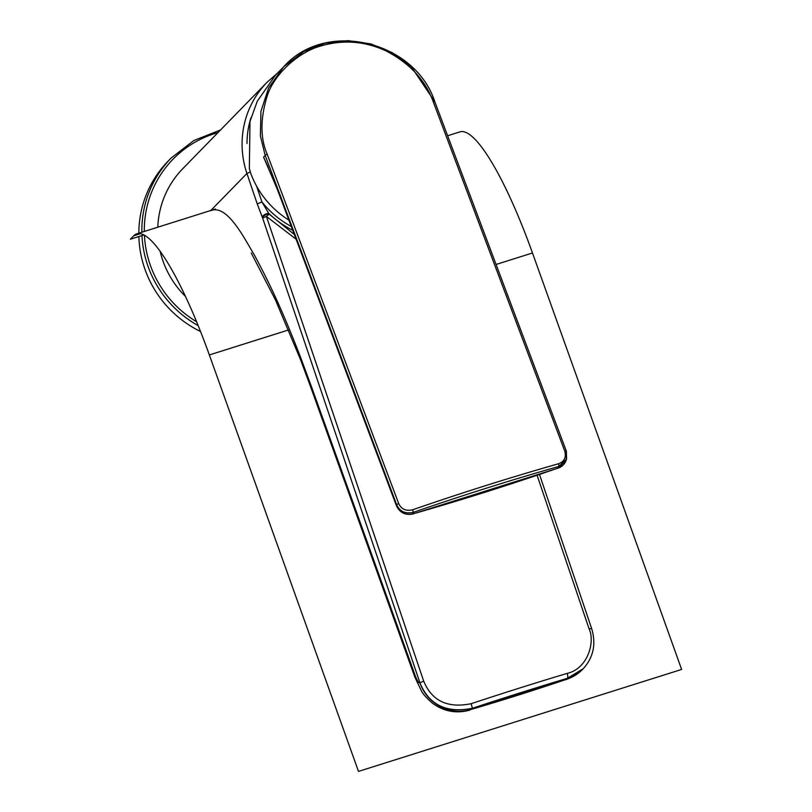 <?xml version="1.0" encoding="UTF-8"?>
<svg xmlns="http://www.w3.org/2000/svg" width="812" height="812" viewBox="0 0 812 812"><rect width="100%" height="100%" fill="white"/><g stroke="black" fill="none" stroke-linecap="round" stroke-linejoin="round"><path stroke-width="1.22" d="M256.582 186.121L261.931 201.934L269.178 214.155L266.397 216.428L423.691 681.136C431.893 700.959 447.716 708.48 471.173 703.689L472.422 708.277A384.462 39.524 -18.7 0 1 567.344 678.324L583.219 668.733C593.481 657.385 596.282 643.977 591.633 628.508L539.513 474.512M471.173 703.689A388.775 39.961 -18.7 0 1 567.162 673.402C588.213 668.52 595.186 641.45 589.116 628.935L537.118 475.324M294.309 234.465L269.178 214.155A4.324 2.223 155.6 0 0 264.915 215.221A4.324 2.223 155.6 0 0 262.631 218.083L266.397 216.428L296.086 239.185M291.305 226.487A93.248 90.924 44.3 0 1 261.931 201.934L257.221 203.893L262.631 218.083L419.916 682.79C429.061 704.968 446.559 713.464 472.422 708.277L471.366 709.353C501.41 700.604 533.048 690.616 566.289 679.4L471.366 709.353A41.036 40.011 44.3 0 1 419.916 682.79L423.691 681.136M292.736 230.293A96.303 93.898 44.3 0 1 268.904 213.536A4.324 2.203 155.6 0 0 264.641 214.601A4.324 2.203 155.6 0 0 262.347 217.454M469.417 710.256L469.529 710.226C456.07 713.748 443.748 711.434 432.552 703.263C426.533 698.026 422.819 693.915 421.408 690.91L414.82 677.035A41.036 7.856 160.2 0 1 415.074 675.269C417.063 680.659 418.677 683.156 419.916 682.79M210.572 210.744C227.015 203.609 244.28 238.302 254.532 255.323C267.605 279.734 280.658 305.901 300.43 356.945L311.554 386.948A41.036 7.826 160.3 0 0 311.3 388.704L414.82 677.035M277.389 73.232L267.046 82.286L182.73 168.734A91.797 89.503 44.3 0 0 157.812 227.198M160.167 251.375A91.797 89.503 44.3 0 0 162.613 259.911A91.797 89.503 44.3 0 0 185.481 296.451M300.43 356.945A41.036 11.652 159.1 0 0 300.47 359.493L275.461 299.963L251.273 253.05M447.615 135.756L459.907 131.879A169.779 33.383 72.5 0 1 532.479 252.989L681.623 669.443L358.498 771.4L209.344 354.945A169.779 33.383 -107.5 0 0 136.771 233.836A169.779 33.383 -107.5 0 0 133.716 235.784L130.377 239.215L143.886 234.952M267.99 166.978L263.575 157.122L268.305 167.526M265.93 162.41L277.308 189.297A2.162 0.568 159.4 0 1 277.308 189.176L263.575 157.122L265.189 155.468L260.378 135.969L260.916 111.396L268.66 87.838L283.682 66.777L275.369 75.303L257.262 101.256L249.994 121.475L249.345 168.531L250.867 173.677A90.711 88.457 44.3 0 0 288.899 220.093M434.836 101.936A2.162 0.568 159.4 0 0 434.836 101.815C415.46 41.412 326.191 18.94 283.682 66.777L303.85 51.471L325.186 43.178L348.043 40.63L370.911 43.909L392.409 52.75L411.156 66.533L434.755 101.723M564.787 451.188C566.38 457.43 564.269 461.632 558.453 463.774A764.701 200.117 159.4 0 0 412.628 509.784C405.939 511.276 401.301 509.215 398.712 503.592L267.189 154.229C260.216 138.04 260.226 118.593 267.239 95.877C274.02 74.46 298.248 51.897 321.288 45.858C343.466 39.453 365.156 41.179 386.35 51.054C409.867 63.437 425.508 80.358 433.263 101.825L564.787 451.188A2.162 0.568 159.4 0 1 566.36 451.167L566.593 459.024L558.768 466.453A2.162 0.629 -105.9 0 0 558.453 463.774M433.263 101.825A2.162 0.568 159.4 0 1 434.836 101.804L566.36 451.178A2.162 0.568 159.4 0 1 566.36 451.299L566.279 459.998L558.23 468.108C562.107 466.768 564.787 464.058 566.279 459.998M277.308 189.176L396.449 505.653C400.001 512.687 405.472 515.437 412.851 513.905L413.359 512.342C405.361 514.077 399.808 511.58 396.713 504.831L265.189 155.468A2.162 0.568 -20.6 0 1 267.189 154.229M200.534 331.509A107.56 104.88 44.3 0 1 144.516 267.99A107.56 104.88 -135.7 0 1 138.872 236.536M138.832 233.186A107.56 104.88 -135.7 0 1 168.094 161.152L171.109 158.066A107.56 104.88 -135.7 0 0 141.856 232.232M567.162 673.402A4.324 1.401 73.3 0 1 567.344 678.324L566.289 679.4A41.036 40.011 -135.7 0 0 582.58 669.392L566.177 679.725M250.269 171.961L246.929 173.474L210.836 210.47M311.554 386.948L415.074 675.269M267.046 82.286A91.797 89.503 44.3 0 0 246.929 173.474L257.221 203.893M251.009 117.649A87.473 85.29 44.3 0 0 247.01 143.48M589.116 628.935L591.633 628.508M209.344 354.945L288.646 329.926M496.071 264.468L532.479 252.989M133.716 235.784L140.395 233.683M412.628 509.784L413.359 512.342A762.539 199.559 159.4 0 1 558.768 466.453L558.26 468.016A762.539 199.559 159.4 0 1 412.851 513.905A2.162 0.629 74.1 0 1 412.709 514.026L558.23 468.108M398.712 503.592A2.162 0.568 -20.6 0 0 396.713 504.831L396.449 505.653A2.162 0.568 159.4 0 0 396.449 505.774L277.308 189.297A2.162 0.568 159.4 0 0 277.389 189.389M198.179 325.622A107.56 104.88 -135.7 0 1 147.53 264.905A107.56 104.88 -135.7 0 1 141.958 235.561M196.585 321.735A105.398 102.779 -135.7 0 1 149.885 263.93A105.398 102.779 -135.7 0 1 144.434 235.247M144.323 231.461A105.398 102.779 -135.7 0 1 218.002 132.579M583.219 668.733L582.58 669.392M300.47 359.493L311.3 388.704M136.771 233.836L215.454 209.009M396.449 505.774C399.808 512.656 405.229 515.407 412.709 514.026M220.59 129.92L193.824 140.537L171.109 158.066"/></g></svg>
